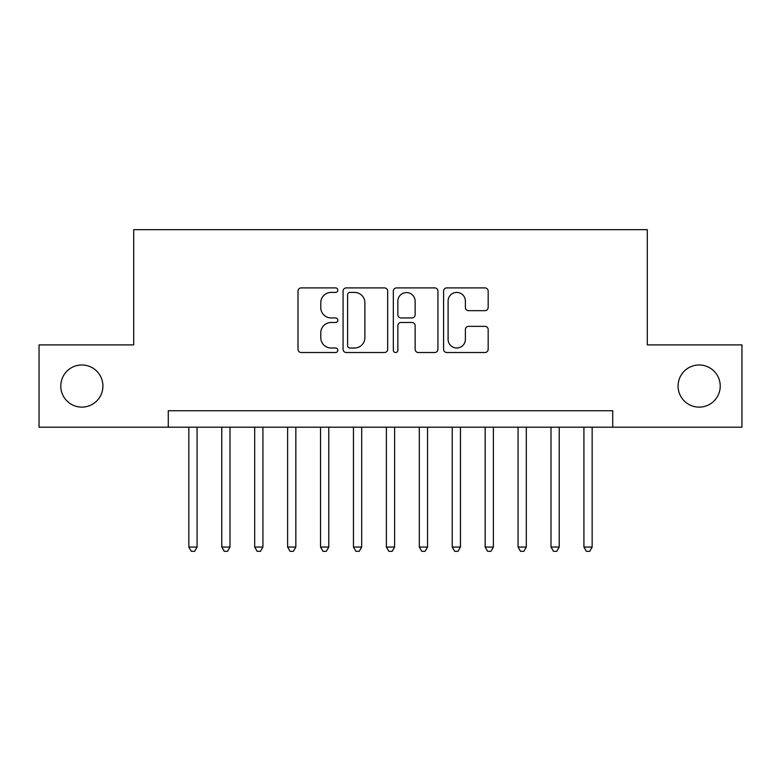 <?xml version="1.0" encoding="UTF-8"?>
<svg xmlns="http://www.w3.org/2000/svg" width="781" height="781" viewBox="0 0 781 781"><rect width="100%" height="100%" fill="white"/><g stroke="black" fill="none" stroke-linecap="round" stroke-linejoin="round"><path stroke-width="1.17" d="M337.822 290.161A2.265 2.265 0 0 0 335.566 287.896L301.232 287.896A3.231 3.231 0 0 0 298 291.128L298 349.292A3.231 3.231 0 0 0 301.232 352.524L335.566 352.524A2.265 2.265 0 0 0 337.822 350.259A2.265 2.265 0 0 0 335.566 348.004L331.124 348.004A10.338 10.338 0 0 1 320.776 337.665L320.776 332.813A10.338 10.338 0 0 1 331.124 322.475L335.566 322.475A2.265 2.265 0 0 0 337.822 320.21A2.265 2.265 0 0 0 335.566 317.945L331.124 317.945A10.338 10.338 0 0 1 320.776 307.607L320.776 302.755A10.338 10.338 0 0 1 331.124 292.416L335.566 292.416A2.265 2.265 0 0 0 337.822 290.161M678.084 386.058A21.067 21.067 0 0 0 699.151 407.126A21.067 21.067 0 0 0 720.219 386.058A21.067 21.067 0 0 0 699.151 364.981A21.067 21.067 0 0 0 678.084 386.058M60.781 386.058A21.067 21.067 0 0 0 81.849 407.126A21.067 21.067 0 0 0 102.916 386.058A21.067 21.067 0 0 0 81.849 364.981A21.067 21.067 0 0 0 60.781 386.058M484.942 310.672A3.231 3.231 0 0 0 488.174 307.441L488.174 291.128A3.231 3.231 0 0 0 484.942 287.896L446.81 287.896A3.231 3.231 0 0 0 443.579 291.128L443.579 349.292A3.231 3.231 0 0 0 446.81 352.524L484.942 352.524A3.231 3.231 0 0 0 488.174 349.292L488.174 329.582A3.231 3.231 0 0 0 484.942 326.351L468.62 326.351A3.231 3.231 0 0 0 465.388 329.582L465.388 339.354A8.64 8.64 0 0 1 456.748 348.004A8.64 8.64 0 0 1 448.099 339.354L448.099 301.066A8.64 8.64 0 0 1 456.748 292.416A8.64 8.64 0 0 1 465.388 301.066L465.388 307.441A3.231 3.231 0 0 0 468.62 310.672L484.942 310.672M168.276 427.207L39.05 427.207L39.05 344.899L133.707 344.899L133.707 229.673L647.293 229.673L647.293 344.899L741.95 344.899L741.95 427.207L612.724 427.207L612.724 410.747L168.276 410.747L168.276 427.207L612.724 427.207M387.669 291.128A3.231 3.231 0 0 0 384.437 287.896L346.305 287.896A3.231 3.231 0 0 0 343.074 291.128L343.074 349.292A3.231 3.231 0 0 0 346.305 352.524L384.437 352.524A3.231 3.231 0 0 0 387.669 349.292L387.669 291.128M396.563 287.896L434.695 287.896A3.231 3.231 0 0 1 437.926 291.128L437.926 349.292A3.231 3.231 0 0 1 434.695 352.524L418.372 352.524A3.231 3.231 0 0 1 415.141 349.292L415.141 325.706A3.231 3.231 0 0 0 411.909 322.475L401.083 322.475A3.231 3.231 0 0 0 397.851 325.706L397.851 350.259A2.265 2.265 0 0 1 395.586 352.524A2.265 2.265 0 0 1 393.331 350.259L393.331 291.128A3.231 3.231 0 0 1 396.563 287.896M349.859 292.416A2.265 2.265 0 0 0 347.604 294.681L347.604 345.739A2.265 2.265 0 0 0 349.859 348.004L354.545 348.004A10.338 10.338 0 0 0 364.893 337.665L364.893 302.755A10.338 10.338 0 0 0 354.545 292.416L349.859 292.416M415.141 301.222A8.64 8.64 0 0 0 406.501 292.582A8.64 8.64 0 0 0 397.851 301.222L397.851 314.714A3.231 3.231 0 0 0 401.083 317.945L411.909 317.945A3.231 3.231 0 0 0 415.141 314.714L415.141 301.222M188.846 427.207L188.846 547.051L197.076 547.051L197.076 427.207M197.076 547.051L194.606 551.327L191.316 551.327L188.846 547.051M221.775 427.207L221.775 547.051L230.004 547.051L230.004 427.207M230.004 547.051L227.535 551.327L224.245 551.327L221.775 547.051M254.694 427.207L254.694 547.051L262.924 547.051L262.924 427.207M262.924 547.051L260.454 551.327L257.164 551.327L254.694 547.051M287.613 427.207L287.613 547.051L295.843 547.051L295.843 427.207M295.843 547.051L293.383 551.327L290.083 551.327L287.613 547.051M320.542 427.207L320.542 547.051L328.772 547.051L328.772 427.207M328.772 547.051L326.302 551.327L323.012 551.327L320.542 547.051M353.461 427.207L353.461 547.051L361.691 547.051L361.691 427.207M361.691 547.051L359.221 551.327L355.931 551.327L353.461 547.051M386.38 427.207L386.38 547.051L394.62 547.051L394.62 427.207M394.62 547.051L392.15 551.327L388.85 551.327L386.38 547.051M419.309 427.207L419.309 547.051L427.539 547.051L427.539 427.207M427.539 547.051L425.069 551.327L421.779 551.327L419.309 547.051M452.228 427.207L452.228 547.051L460.458 547.051L460.458 427.207M460.458 547.051L457.988 551.327L454.698 551.327L452.228 547.051M485.157 427.207L485.157 547.051L493.387 547.051L493.387 427.207M493.387 547.051L490.917 551.327L487.617 551.327L485.157 547.051M518.076 427.207L518.076 547.051L526.306 547.051L526.306 427.207M526.306 547.051L523.836 551.327L520.546 551.327L518.076 547.051M550.995 427.207L550.995 547.051L559.225 547.051L559.225 427.207M559.225 547.051L556.755 551.327L553.465 551.327L550.995 547.051M583.924 427.207L583.924 547.051L592.154 547.051L592.154 427.207M592.154 547.051L589.684 551.327L586.394 551.327L583.924 547.051"/></g></svg>
